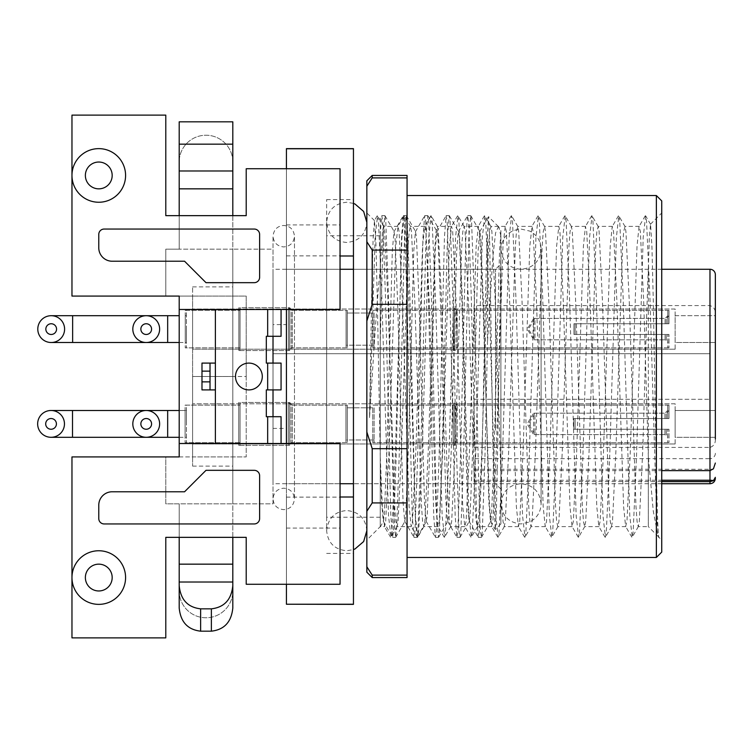 <?xml version="1.0" encoding="UTF-8"?>
<svg xmlns="http://www.w3.org/2000/svg" width="753" height="753" viewBox="0 0 753 753"><rect width="100%" height="100%" fill="white"/><g stroke="black" fill="none" stroke-linecap="round" stroke-linejoin="round"><path stroke-width="0.56" stroke-dasharray="3.77 2.82" d="M715.35 453.297A5.365 5.365 0 0 1 709.985 458.662L709.985 470.625L709.985 458.662L474.079 458.662L474.079 481.628L474.079 458.662M179.195 537.35L179.195 503.832L165.792 503.832L165.792 456.92L71.968 456.92L71.968 637.876L165.792 637.876L165.792 537.35L246.212 537.35L246.212 584.262L286.422 584.262L286.422 428.41L273.019 428.41L273.019 483.727L273.019 353.712L474.079 353.712L474.079 305.577L709.985 305.577C713.788 306.848 715.576 309.652 715.35 313.973L715.35 274.629M675.14 349.213L192.599 349.213L192.599 309.003L192.599 349.213L192.599 309.003L192.599 349.213L675.14 349.213L675.14 309.003L192.599 309.003L675.14 309.003L675.14 349.213M675.14 443.997L192.599 443.997L192.599 403.787L192.599 443.997L192.599 403.787L192.599 443.997L675.14 443.997L675.14 403.787L192.599 403.787L675.14 403.787L675.14 443.997M273.019 428.41L273.019 503.832L232.809 503.832L232.809 590.964A26.807 26.807 0 0 1 206.002 617.771A26.807 26.807 0 0 1 179.195 590.964L179.195 607.944M232.809 607.944L232.809 590.964A26.807 26.807 0 0 1 206.002 617.771A26.807 26.807 0 0 1 179.195 590.964L179.195 503.832L232.809 503.832L232.809 537.35M98.775 604.367A26.807 26.807 0 0 0 125.582 577.56A26.807 26.807 0 0 0 98.775 550.754A26.807 26.807 0 0 0 71.968 577.56A26.807 26.807 0 0 0 98.775 604.367M98.775 202.246A26.807 26.807 0 0 0 125.582 175.44A26.807 26.807 0 0 0 98.775 148.633A26.807 26.807 0 0 0 71.968 175.44A26.807 26.807 0 0 0 98.775 202.246M675.14 315.705L715.35 315.705L715.35 342.511L715.35 315.705L715.35 342.511L715.35 315.705L675.14 315.705L675.14 342.511L715.35 342.511L675.14 342.511L675.14 315.705M715.35 437.295L675.14 437.295L675.14 410.489L675.14 437.295L675.14 410.489L715.35 410.489L715.35 437.295L715.35 410.489L675.14 410.489L675.14 437.295L715.35 437.295L715.35 410.489M661.736 269.273L273.019 269.273L273.019 324.59L286.422 324.59L286.422 168.738L246.212 168.738L246.212 215.65L165.792 215.65L165.792 115.124L71.968 115.124L71.968 296.08L165.792 296.08L165.792 249.168L179.195 249.168L179.195 215.65M286.422 428.41L286.422 324.59M661.736 483.727L273.019 483.727M661.736 481.628L474.079 481.628M474.079 470.625L661.736 470.625M474.079 399.288L709.985 399.288L474.079 399.288L474.079 447.423L474.079 399.288M474.079 447.423L709.985 447.423L709.985 483.727M232.809 215.65L232.809 249.168L165.792 249.168L165.792 296.08L192.599 296.08L192.599 286.884L192.599 376.5L192.599 296.08L246.212 296.08L246.212 456.92L192.599 456.92L192.599 376.5L192.599 466.116L192.599 456.92L165.792 456.92L165.792 503.832L273.019 503.832L273.019 249.168L232.809 249.168L273.019 249.168L273.019 324.59M474.079 305.577L474.079 353.712L709.985 353.712L709.985 399.288L709.985 353.712L273.019 353.712L273.019 269.273M715.35 313.973L715.35 439.027C715.576 443.338 713.797 446.143 709.985 447.423M232.809 121.826L232.809 162.036A26.807 26.807 0 0 0 206.002 135.229A26.807 26.807 0 0 0 179.195 162.036A26.807 26.807 0 0 1 206.002 135.229A26.807 26.807 0 0 1 232.809 162.036L232.809 503.832L232.809 249.168L179.195 249.168L179.195 121.826M232.809 376.5L192.599 376.5L246.212 376.5L246.212 296.08L179.195 296.08L179.195 456.92L246.212 456.92L246.212 376.5M286.422 148.633L286.422 443.517L340.045 443.517L340.045 584.262L286.422 584.262L286.422 497.008L286.422 604.367M286.422 168.738L340.045 168.738L340.045 309.483L273.019 309.483L273.019 443.517L286.422 443.517L286.422 584.262M179.195 443.517L273.019 443.517L273.019 416.71L266.317 416.71L266.317 389.903L273.019 389.903L273.019 363.097L266.317 363.097L266.317 336.29L273.019 336.29L273.019 309.483L179.195 309.483M286.422 528.088L340.045 528.088M286.422 497.131L340.045 497.131M286.422 255.869L340.045 255.869M286.422 224.912L340.045 224.912M98.775 234.418L98.775 247.822A13.403 13.403 0 0 0 112.178 261.225L184.56 261.225L206.002 282.676L254.26 282.676A5.365 5.365 0 0 0 259.616 277.311L259.616 234.418A5.365 5.365 0 0 0 254.26 229.053L104.13 229.053A5.365 5.365 0 0 0 98.775 234.418M98.775 518.582L98.775 505.178A13.403 13.403 0 0 1 112.178 491.775L184.56 491.775L206.002 470.324L254.26 470.324A5.365 5.365 0 0 1 259.616 475.689L259.616 518.582A5.365 5.365 0 0 1 254.26 523.947L104.13 523.947A5.365 5.365 0 0 1 98.775 518.582M192.599 286.884L232.809 286.884M192.599 466.116L232.809 466.116M353.449 464.968L353.449 199.573L353.449 464.968M326.642 464.968L326.642 199.573L326.642 464.968M286.422 309.483L286.422 483.727L286.422 269.273L286.422 483.727L353.449 483.727L353.449 604.367M340.045 483.727L286.422 483.727L286.422 497.008L286.422 443.517M500.886 320.204L500.886 489.092L500.886 320.204M495.53 430.114L495.53 269.273L495.53 430.114M380.256 446.868L380.256 235.755L380.256 446.868M326.642 306.132L326.642 517.245L326.642 306.132M500.886 235.971L498.778 227.067L500.886 230.719L500.886 523.947L500.886 252.302L497.582 451.875L496.443 508.19L495.323 529.51L494.109 507.306L492.989 450.492L489.638 238.965L488.528 216.695L487.483 233.552C485.676 271.739 483.793 381.366 481.967 456.92L479.284 531.863L478.277 537.237L476.602 515.796L471.246 296.08L468.564 221.137L467.547 215.763L465.881 237.204L460.525 456.92L457.843 531.863L456.826 537.237L455.16 515.796L449.795 296.08L447.122 221.137L446.105 215.763L444.439 237.204L439.074 456.92L436.392 531.863L435.385 537.237L433.709 515.796L428.353 296.08L425.671 221.137L424.654 215.763L422.988 237.204L417.633 456.92L414.95 531.863L413.934 537.237L412.268 515.796L406.902 296.08L404.229 221.137L403.213 215.763L401.547 237.204L396.182 456.92L393.499 531.863L392.492 537.237L390.826 515.796L385.461 296.08L382.778 221.137L381.762 215.763L380.256 233.552L380.256 218.379L381.762 215.763M500.886 252.302L500.886 232.875L499.55 251.041L494.184 448.929L491.502 516.426L490.476 521.236L488.829 501.959L483.464 304.071L480.781 236.574L479.755 231.764L478.099 251.041L472.743 448.929L470.06 516.426L469.034 521.236L467.378 501.959L462.013 304.071L459.339 236.574L458.304 231.764L456.657 251.041L451.292 448.929L448.609 516.426L447.583 521.236L445.936 501.959L440.571 304.071L437.888 236.574L436.862 231.764L435.206 251.041L429.85 448.929L427.167 516.426L426.142 521.236L424.485 501.959L419.12 304.071L416.447 236.574L415.411 231.764L413.764 251.041L408.399 448.929L405.716 516.426L404.69 521.236L403.043 501.959L397.678 304.071L394.996 236.574L393.97 231.764L392.313 251.041L386.957 448.929L384.275 516.426L383.249 521.236L381.592 501.959L380.256 464.686L380.256 233.552L380.256 342.276L383.089 237.204L384.887 215.65L385.771 221.137L388.454 296.08L393.81 515.796L395.607 537.35L396.492 531.863L399.175 456.92L404.53 237.204L406.328 215.65L407.213 221.137L409.896 296.08L415.261 515.796L417.058 537.35L417.943 531.863L420.616 456.92L425.982 237.204L427.779 215.65L428.664 221.137L431.347 296.08L436.702 515.796L438.5 537.35L439.385 531.863L442.067 456.92L447.423 237.204L449.221 215.65L450.106 221.137L452.788 296.08L455.471 418.131L459.029 531.769L459.951 537.35L460.827 531.863L463.509 456.92L468.874 237.204L470.672 215.65L471.557 221.137L474.239 296.08L479.595 515.796L480.47 531.769L481.525 537.237L482.278 531.863L484.96 456.92L487.483 342.276L487.483 233.552M353.449 148.633L353.449 483.727M353.449 255.992L340.045 255.992M353.449 148.765L286.422 148.765M353.449 269.273L340.045 269.273M353.449 497.008L340.045 497.008M286.422 604.235L353.449 604.235M380.256 342.276L380.256 526.912L383.531 521.236M498.778 227.067L498.448 226.615L495.578 232.912L492.886 256.613L487.483 342.276M661.736 552.09L661.736 200.91M656.371 195.545L656.371 557.455M407.062 466.973L407.062 195.545L407.062 466.973M658.555 536.842L648.333 526.62L648.333 456.685L653.275 511.089L658.066 536.183L659.044 537.162C657.134 547.017 655.223 399.608 653.246 298.979L651.9 245.544L650.554 224.328L649.359 236.386L648.333 269.075L648.333 526.62L638.224 526.62L639.325 521.509L642.676 451.565C644.577 394.167 646.394 315.441 648.333 269.075M661.736 294.734L661.736 540.023L661.736 294.734M648.333 456.685L643.702 301.435L640.351 231.491L639.024 226.568L637 246.485L630.299 451.565L626.948 521.509L625.621 526.432L623.597 506.515L616.895 301.435L613.544 231.491L612.217 226.568L610.194 246.485L603.492 451.565L600.141 521.509L598.814 526.432L596.79 506.515L590.088 301.435L586.738 231.491L585.41 226.568L583.387 246.485L576.685 451.565L573.334 521.509L572.007 526.432L569.983 506.515L563.282 301.435L559.931 231.491L558.82 226.38L556.58 246.485L549.878 451.565L546.527 521.509L545.2 526.432L543.177 506.515L536.475 301.435L533.124 231.491L532.013 226.38L529.773 246.485L523.071 451.565L519.721 521.509L518.393 526.432L516.37 506.515L509.668 301.435L506.317 231.491L505.207 226.38L502.957 246.485L496.255 451.565L492.904 521.509L491.587 526.432L489.554 506.515L482.852 301.435L479.501 231.491L478.4 226.38L476.15 246.485L469.448 451.565L466.098 521.509L464.78 526.432L462.747 506.515L456.045 301.435L452.694 231.491L451.593 226.38L449.343 246.485L442.642 451.565L439.291 521.509L437.973 526.432L435.94 506.515L429.238 301.435L425.887 231.491L424.786 226.38L422.537 246.485L415.835 451.565L412.484 521.509L411.166 526.432L409.133 506.515L402.431 301.435L399.081 231.491L397.979 226.38L395.73 246.485L389.028 451.565L385.677 521.509L384.576 526.62L380.256 526.62L380.256 269.075C376.396 304.476 373.149 363.633 369.525 417.623L371.926 283.815L373.13 238.437L374.495 220.62L375.888 242.504L377.319 299.967L380.256 456.685L380.256 526.62L366.852 540.023L366.852 212.977L366.852 540.023M380.256 269.075L382.402 231.585L383.55 226.38L384.651 231.491L388.002 301.435L394.713 506.515L395.805 521.424L397.17 526.441L398.064 521.509L401.415 451.565L408.117 246.485L409.208 231.576L410.357 226.38L411.467 231.491L414.818 301.435L421.52 506.515L422.612 521.424L423.76 526.62L424.871 521.509L428.222 451.565L434.923 246.485L436.015 231.576L437.38 226.559L438.274 231.491L441.625 301.435L448.327 506.515L449.419 521.424L450.567 526.62L451.678 521.509L455.028 451.565L461.73 246.485L462.822 231.576L464.187 226.559L465.081 231.491L468.432 301.435L475.134 506.515L476.225 521.424L477.383 526.62L478.484 521.509L481.835 451.565L488.537 246.485L489.629 231.576L490.994 226.559L491.888 231.491L495.239 301.435L501.94 506.515L503.032 521.424L504.19 526.62L505.291 521.509L508.642 451.565L515.344 246.485L516.436 231.576L517.81 226.559L518.695 231.491L522.045 301.435L528.747 506.515L529.839 521.424L530.997 526.62L532.098 521.509L535.449 451.565L542.151 246.485L543.242 231.576L544.617 226.559L545.501 231.491L548.852 301.435L555.554 506.515L556.646 521.424L557.804 526.62L558.905 521.509L562.256 451.565L568.957 246.485L570.049 231.576L571.423 226.559L572.308 231.491L575.659 301.435L582.361 506.515L583.453 521.424L584.61 526.62L585.712 521.509L589.062 451.565L595.764 246.485L596.865 231.576L598.23 226.559L599.115 231.491L602.466 301.435L609.168 506.515L610.269 521.424L611.417 526.62L612.518 521.509L615.869 451.565L622.571 246.485L623.672 231.576L625.037 226.559L625.922 231.491L629.273 301.435L635.974 506.515L637.076 521.424L638.224 526.62M384.576 526.62L382.326 506.515L380.256 456.685M372.208 175.44L372.208 177.896L407.062 177.896L407.062 250.081L372.208 250.081L372.208 304.316L407.062 304.316L407.062 575.104L372.208 575.104L372.208 577.56M407.062 502.919L372.208 502.919L372.208 448.684L407.062 448.684M366.852 180.805L366.852 572.195M407.062 575.104L407.062 577.56M407.062 250.081L407.062 304.316M407.062 175.44L407.062 177.896M366.852 566.774L372.208 575.104M372.208 502.919L366.852 511.249M366.852 432.024L372.208 448.684M372.208 304.316L366.852 320.976M366.852 241.751L372.208 250.081M371.144 179.412L366.852 186.226M650.554 224.328L645.641 215.829L646.545 221.137L649.895 296.08L656.597 515.796L658.64 537.171L661.736 540.023M645.641 215.829L643.194 237.204L636.492 456.92L633.141 531.863L632.238 537.171L629.79 515.796L623.089 296.08L619.738 221.137L618.834 215.829L616.387 237.204L609.685 456.92L606.334 531.863L605.431 537.171L602.984 515.796L596.282 296.08L592.931 221.137L592.027 215.829L589.58 237.204L582.878 456.92L579.518 531.863L578.624 537.171L576.167 515.796L569.466 296.08L566.115 221.137L565.211 215.829L562.764 237.204L556.062 456.92L552.711 531.863L551.808 537.171L549.361 515.796L542.659 296.08L539.308 221.137L538.404 215.829L535.957 237.204L529.255 456.92L525.905 531.863L525.001 537.171L522.554 515.796L515.852 296.08L512.501 221.137L511.598 215.829L509.15 237.204L502.449 456.92L499.098 531.863L498.194 537.171L495.747 515.796L489.045 296.08L485.694 221.137L484.791 215.829L482.344 237.204L475.642 456.92L472.291 531.863L471.387 537.171L468.94 515.796L462.238 296.08L458.888 221.137L457.984 215.829L455.537 237.204L448.835 456.92L445.484 531.863L444.581 537.171L442.133 515.796L435.432 296.08L432.081 221.137L431.177 215.829L428.73 237.204L422.028 456.92L418.677 531.863L417.774 537.171L415.327 515.796L408.625 296.08L405.274 221.137L404.37 215.829L401.923 237.204L395.221 456.92L391.871 531.863L390.967 537.171L388.52 515.796L381.818 296.08L378.467 221.137L377.564 215.829L375.116 237.204L369.525 417.623M159.627 329.108A13.403 13.403 0 0 0 146.223 315.705A13.403 13.403 0 0 0 132.82 329.108A13.403 13.403 0 0 0 146.223 342.511A13.403 13.403 0 0 0 159.627 329.108A13.403 13.403 0 0 1 146.223 342.511L185.238 342.511L185.238 329.108L185.238 342.511M186.433 329.108L186.433 342.511L186.433 329.108M668.975 342.511L668.975 334.473L668.975 347.877L668.975 334.473L668.975 342.511L666.292 339.829L666.292 334.473L666.292 339.829L534.931 339.829L534.931 318.387L528.493 329.108L534.931 339.829L534.931 318.387L666.292 318.387L666.292 323.752L668.975 323.752L668.975 310.349L457.193 310.349A2.683 2.683 0 0 0 454.511 307.666L454.511 350.559L454.511 307.666M668.975 310.349L668.975 323.752L575.141 323.752L668.975 323.752L575.141 323.752L575.141 334.473L575.141 323.752L575.141 334.473L668.975 334.473L575.141 334.473L668.975 334.473L575.141 334.473L575.141 323.752L666.292 323.752L666.292 318.387L668.975 315.705M347.284 310.349L347.284 347.877L347.284 310.349L292.324 310.349L292.324 347.877L289.641 350.559L289.641 307.666L240.047 307.666L240.047 350.559L240.047 307.666M347.284 347.877L292.324 347.877L292.324 310.349L289.641 307.666L289.641 350.559L240.047 350.559M240.047 310.349L240.047 347.877L240.047 310.349L186.433 310.349L186.433 347.877L186.433 310.349M240.047 347.877L186.433 347.877M374.09 313.022L374.09 345.194L374.09 313.022L347.284 313.022L347.284 345.194L347.284 313.022M374.09 345.194L347.284 345.194M454.511 310.349L454.511 347.877L454.511 310.349L374.09 310.349L374.09 347.877L374.09 310.349M454.511 347.877L374.09 347.877M668.975 347.877L457.193 347.877L457.193 310.349L457.193 347.877A2.683 2.683 0 0 1 454.511 350.559M159.627 423.892A13.403 13.403 0 0 0 146.223 410.489A13.403 13.403 0 0 0 132.82 423.892A13.403 13.403 0 0 0 146.223 437.295A13.403 13.403 0 0 0 159.627 423.892A13.403 13.403 0 0 1 146.223 437.295L185.097 437.295L185.097 423.892L185.097 437.295M186.433 423.892L186.433 410.489L186.433 423.892M668.975 437.295L668.975 429.248L668.975 442.651L668.975 429.248L668.975 437.295L666.292 434.613L666.292 429.248L666.292 434.613L534.931 434.613L534.931 413.171L528.493 423.892L534.931 434.613L534.931 413.171L666.292 413.171L666.292 418.527L668.975 418.527L668.975 405.123L457.193 405.123A2.683 2.683 0 0 0 454.511 402.441L454.511 445.334L454.511 402.441M668.975 405.123L668.975 418.527L575.141 418.527L668.975 418.527L575.141 418.527L575.141 429.248L575.141 418.527L575.141 429.248L668.975 429.248L575.141 429.248L668.975 429.248L575.141 429.248L575.141 418.527L666.292 418.527L666.292 413.171L668.975 410.489M347.284 405.123L347.284 442.651L347.284 405.123L292.324 405.123L292.324 442.651L289.641 445.334L289.641 402.441L240.047 402.441L240.047 445.334L240.047 402.441M347.284 442.651L292.324 442.651L292.324 405.123L289.641 402.441L289.641 445.334L240.047 445.334M240.047 405.123L240.047 442.651L240.047 405.123L186.433 405.123L186.433 442.651L186.433 405.123M240.047 442.651L186.433 442.651M374.09 407.806L374.09 439.978L374.09 407.806L347.284 407.806L347.284 439.978L347.284 407.806M374.09 439.978L347.284 439.978M454.511 405.123L454.511 442.651L454.511 405.123L374.09 405.123L374.09 442.651L374.09 405.123M454.511 442.651L374.09 442.651M668.975 442.651L457.193 442.651L457.193 405.123L457.193 442.651A2.683 2.683 0 0 1 454.511 445.334M51.195 315.705A13.403 13.403 0 0 0 37.791 329.108A13.403 13.403 0 0 0 51.195 342.511A13.403 13.403 0 0 0 64.598 329.108A13.403 13.403 0 0 0 51.195 315.705M667.779 342.511L667.779 334.473L667.779 347.877L667.779 334.473L667.779 342.511L665.097 339.829L665.097 334.473L665.097 339.829L533.736 339.829L533.736 318.387L527.298 329.108L533.736 339.829L533.736 318.387L665.097 318.387L665.097 323.752L667.779 323.752L667.779 310.349L455.998 310.349A2.683 2.683 0 0 0 453.315 307.666L453.315 350.559L453.315 307.666M667.779 310.349L667.779 323.752L573.946 323.752L667.779 323.752L573.946 323.752L573.946 334.473L573.946 323.752L573.946 334.473L667.779 334.473L573.946 334.473L667.779 334.473L573.946 334.473L573.946 323.752L665.097 323.752L665.097 318.387L667.779 315.705M346.079 310.349L346.079 347.877L346.079 310.349L291.129 310.349L291.129 347.877L288.446 350.559L288.446 307.666L238.852 307.666L238.852 350.559L238.852 307.666M346.079 347.877L291.129 347.877L291.129 310.349L288.446 307.666L288.446 350.559L238.852 350.559M238.852 310.349L238.852 347.877L238.852 310.349L185.238 310.349L185.238 347.877L185.238 310.349M238.852 347.877L185.238 347.877M372.895 313.022L372.895 345.194L372.895 313.022L346.079 313.022L346.079 345.194L346.079 313.022M372.895 345.194L346.079 345.194M453.315 310.349L453.315 347.877L453.315 310.349L372.895 310.349L372.895 347.877L372.895 310.349M453.315 347.877L372.895 347.877M667.779 347.877L455.998 347.877L455.998 310.349L455.998 347.877A2.683 2.683 0 0 1 453.315 350.559M185.238 329.108L185.238 315.705L185.238 329.108M51.053 410.489A13.403 13.403 0 0 0 37.65 423.892A13.403 13.403 0 0 0 51.053 437.295A13.403 13.403 0 0 0 64.457 423.892A13.403 13.403 0 0 0 51.053 410.489M667.629 437.295L667.629 429.248L667.629 442.651L667.629 429.248L667.629 437.295L664.955 434.613L664.955 429.248L664.955 434.613L533.595 434.613L533.595 413.171L527.147 423.892L533.595 434.613L533.595 413.171L664.955 413.171L664.955 418.527L667.629 418.527L667.629 405.123L455.847 405.123A2.683 2.683 0 0 0 453.174 402.441L453.174 445.334L453.174 402.441M667.629 405.123L667.629 418.527L573.805 418.527L667.629 418.527L573.805 418.527L573.805 429.248L573.805 418.527L573.805 429.248L667.629 429.248L573.805 429.248L667.629 429.248L573.805 429.248L573.805 418.527L664.955 418.527L664.955 413.171L667.629 410.489M345.938 405.123L345.938 442.651L345.938 405.123L290.987 405.123L290.987 442.651L288.305 445.334L288.305 402.441L238.71 402.441L238.71 445.334L238.71 402.441M345.938 442.651L290.987 442.651L290.987 405.123L288.305 402.441L288.305 445.334L238.71 445.334M238.71 405.123L238.71 442.651L238.71 405.123L185.097 405.123L185.097 442.651L185.097 405.123M238.71 442.651L185.097 442.651M372.744 407.806L372.744 439.978L372.744 407.806L345.938 407.806L345.938 439.978L345.938 407.806M372.744 439.978L345.938 439.978M453.174 405.123L453.174 442.651L453.174 405.123L372.744 405.123L372.744 442.651L372.744 405.123M453.174 442.651L372.744 442.651M667.629 442.651L455.847 442.651L455.847 405.123L455.847 442.651A2.683 2.683 0 0 1 453.174 445.334M185.097 423.892L185.097 410.489L185.097 423.892M262.298 376.5A13.403 13.403 0 0 0 248.895 363.097A13.403 13.403 0 0 0 235.491 376.5A13.403 13.403 0 0 0 248.895 389.903A13.403 13.403 0 0 0 262.298 376.5M215.386 309.483L267.663 309.483L215.386 309.483L215.386 363.097L201.983 363.097L210.021 363.097L210.021 389.903L201.983 389.903L215.386 389.903L215.386 363.097M273.019 443.517L215.386 443.517L273.019 443.517L273.019 416.71L281.067 416.71L273.019 416.71L273.019 443.517L281.067 443.517L281.067 416.71M215.386 443.517L215.386 389.903M281.067 389.903L273.019 389.903L273.019 363.097L273.019 389.903L281.067 389.903L281.067 363.097L273.019 363.097L281.067 363.097M273.019 309.483L273.019 336.29L281.067 336.29L281.067 309.483L267.663 309.483L281.067 309.483L273.019 309.483L273.019 336.29L281.067 336.29M201.983 389.903L201.983 363.097M709.985 269.273L709.985 305.577M474.079 469.241L709.985 469.241A5.365 1.835 0 0 0 713.43 468.818M474.079 480.245L661.736 480.245M146.223 315.705L167.665 315.705L167.665 342.511M132.82 329.108A13.403 13.403 0 0 0 146.223 342.511M185.097 410.489L167.665 410.489L167.665 437.295M132.82 423.892A13.403 13.403 0 0 0 146.223 437.295M72.646 315.705L72.646 342.511M37.791 329.108A13.403 13.403 0 0 0 51.195 342.511A13.403 13.403 0 0 0 64.598 329.108M72.504 410.489L72.504 437.295M37.65 423.892A13.403 13.403 0 0 0 51.053 437.295A13.403 13.403 0 0 0 64.457 423.892M267.663 389.903L267.663 363.097M267.663 443.517L267.663 416.71M267.663 336.29L267.663 309.483M326.642 199.573L353.449 199.573M286.422 269.273L495.53 269.273L500.886 263.908M380.256 517.245L326.642 517.245M500.886 523.947L495.323 529.51M395.607 537.35L392.614 537.35M481.393 537.35L478.4 537.35M459.951 537.35L456.958 537.35M438.5 537.35L435.507 537.35M417.058 537.35L414.065 537.35M470.672 215.65L467.679 215.65M449.221 215.65L446.237 215.65M427.779 215.65L424.786 215.65M406.328 215.65L403.344 215.65M384.887 215.65L381.893 215.65M498.448 226.615L488.528 216.695M380.256 235.755L326.642 235.755M500.886 489.092L495.53 483.727L286.422 483.727M490.476 521.236L495.239 529.472M479.755 231.764L488.443 216.723M469.034 521.236L478.277 537.237M458.304 231.764L467.547 215.763M447.583 521.236L456.826 537.237M436.862 231.764L446.105 215.763M426.142 521.236L435.385 537.237M415.411 231.764L424.654 215.763M404.69 521.236L413.934 537.237M393.97 231.764L403.213 215.763M383.249 521.236L392.492 537.237M385.018 215.763L394.261 231.764M395.739 537.237L404.982 521.236M406.46 215.763L415.703 231.764M417.181 537.237L426.424 521.236M427.911 215.763L437.145 231.764M438.632 537.237L447.875 521.236M449.353 215.763L458.596 231.764M460.074 537.237L469.317 521.236M470.804 215.763L480.038 231.764M481.525 537.237L490.768 521.236M326.642 553.427L353.449 553.427M650.423 224.281L661.736 212.977M374.495 220.62L366.852 212.977M639.25 226.38L624.821 226.38M612.443 226.38L598.014 226.38M585.636 226.38L571.207 226.38M558.82 226.38L544.4 226.38M532.013 226.38L517.593 226.38M505.207 226.38L490.787 226.38M478.4 226.38L463.97 226.38M451.593 226.38L437.164 226.38M424.786 226.38L410.357 226.38M397.979 226.38L383.55 226.38M625.847 526.62L611.417 526.62M599.04 526.62L584.61 526.62M572.224 526.62L557.804 526.62M545.417 526.62L530.997 526.62M518.61 526.62L504.19 526.62M491.803 526.62L477.383 526.62M464.996 526.62L450.567 526.62M438.19 526.62L423.76 526.62M411.383 526.62L396.953 526.62M658.64 537.171L658.066 536.183M645.236 215.829L639.024 226.568M631.833 537.171L625.621 526.432M618.429 215.829L612.217 226.568M605.026 537.171L598.814 526.432M591.623 215.829L585.41 226.568M578.21 537.171L572.007 526.432M564.806 215.829L558.604 226.568M551.403 537.171L545.2 526.432M538 215.829L531.797 226.568M524.596 537.171L518.393 526.432M511.193 215.829L504.99 226.568M497.789 537.171L491.587 526.432M484.386 215.829L478.183 226.568M470.983 537.171L464.78 526.432M457.579 215.829L451.376 226.568M444.176 537.171L437.973 526.432M430.772 215.829L424.57 226.568M417.369 537.171L411.166 526.432M403.966 215.829L397.763 226.568M390.562 537.171L384.35 526.432M377.159 215.829L374.363 220.667M383.766 226.559L377.564 215.829M397.17 526.441L390.967 537.171M410.573 226.559L404.37 215.829M423.977 526.441L417.774 537.171M437.38 226.559L431.177 215.829M450.783 526.441L444.581 537.171M464.187 226.559L457.984 215.829M477.59 526.441L471.387 537.171M490.994 226.559L484.791 215.829M504.397 526.441L498.194 537.171M517.81 226.559L511.598 215.829M531.213 526.441L525.001 537.171M544.617 226.559L538.404 215.829M558.02 526.441L551.808 537.171M571.423 226.559L565.211 215.829M584.827 526.441L578.624 537.171M598.23 226.559L592.027 215.829M611.634 526.441L605.431 537.171M625.037 226.559L618.834 215.829M638.44 526.441L632.238 537.171M500.886 249.29L500.886 503.832C502.082 516.05 508.783 522.751 520.991 523.947L529.839 521.895C537.03 518.017 540.776 511.993 541.096 503.832L541.096 249.168C540.776 241.007 537.03 234.983 529.839 231.105L520.991 229.053C508.783 230.249 502.082 236.95 500.886 249.168L500.886 503.832C502.307 491.398 509.009 484.697 520.991 483.727C533.209 484.923 539.91 491.624 541.096 503.832L541.096 249.168C539.91 261.376 533.209 268.077 520.991 269.273C509.009 268.303 502.307 261.602 500.886 249.168L500.886 249.29M273.019 275.843L273.019 498.919C273.659 505.432 277.236 509 283.749 509.64C290.14 509.122 293.717 505.545 294.47 498.919L294.47 236.197C293.717 229.571 290.14 225.994 283.749 225.476C277.349 225.994 273.781 229.571 273.019 236.197L273.019 498.919C273.659 492.406 277.236 488.829 283.749 488.189C290.263 488.829 293.83 492.406 294.47 498.919L294.47 236.197C293.83 242.711 290.263 246.287 283.749 246.928C277.236 246.287 273.659 242.711 273.019 236.197L273.019 275.843M366.852 530.667L366.852 530.649C365.657 518.431 358.955 511.729 346.747 510.543C334.756 511.503 328.054 518.205 326.642 530.649L326.642 222.351L326.642 530.649C327.828 542.857 334.53 549.558 346.747 550.754L353.449 549.596M353.449 203.404L346.747 202.246C334.53 203.442 327.828 210.143 326.642 222.351C328.054 234.795 334.756 241.497 346.747 242.457C358.955 241.271 365.657 234.569 366.852 222.351L366.852 530.649L366.852 222.351M179.195 342.511L186.433 342.511M185.238 315.705L186.433 315.705M179.195 437.295L186.433 437.295M179.195 410.489L186.433 410.489"/><path stroke-width="1.13" d="M661.736 470.625L709.985 470.625L709.985 269.273A5.365 5.365 0 0 1 715.35 274.629L715.35 439.027M661.736 483.727L709.985 483.727L709.985 481.628L713.43 480.678L715.35 477.336M98.775 148.633A26.807 26.807 0 0 1 125.582 175.44A26.807 26.807 0 0 1 98.775 202.246A26.807 26.807 0 0 1 71.968 175.44A26.807 26.807 0 0 1 98.775 148.633A26.807 26.807 0 0 0 71.968 175.44A26.807 26.807 0 0 0 98.775 202.246M98.775 550.754A26.807 26.807 0 0 1 125.582 577.56A26.807 26.807 0 0 1 98.775 604.367A26.807 26.807 0 0 1 71.968 577.56A26.807 26.807 0 0 1 98.775 550.754A26.807 26.807 0 0 0 71.968 577.56A26.807 26.807 0 0 0 98.775 604.367M709.985 269.273L661.736 269.273M713.43 480.678A5.365 1.835 180 0 0 709.985 480.245L709.985 481.628L661.736 481.628M715.35 410.489L715.35 437.295M179.195 215.65L179.195 188.843L232.809 188.843L232.809 215.65M179.195 585.599C180.56 599.614 187.704 607.36 200.637 608.838L200.637 631.174C187.704 629.696 180.56 621.95 179.195 607.944L179.195 564.157L232.809 564.157L232.809 537.35M179.195 564.157L179.195 537.35M179.195 456.92L179.195 443.517L340.045 443.517L340.045 584.262L246.212 584.262L246.212 537.35L165.792 537.35L165.792 637.876L71.968 637.876L71.968 456.92L179.195 456.92M179.195 309.483L179.195 296.08L71.968 296.08L71.968 115.124L165.792 115.124L165.792 215.65L246.212 215.65L246.212 168.738L340.045 168.738L340.045 309.483L179.195 309.483L179.195 443.517M259.616 475.689L259.616 518.582A5.365 5.365 0 0 1 254.26 523.947L104.13 523.947A5.365 5.365 0 0 1 98.775 518.582L98.775 505.178A13.403 13.403 0 0 1 112.178 491.775L184.56 491.775L206.002 470.324L254.26 470.324A5.365 5.365 0 0 1 259.616 475.689M98.775 234.418L98.775 247.822A13.403 13.403 0 0 0 112.178 261.225L184.56 261.225L206.002 282.676L254.26 282.676A5.365 5.365 0 0 0 259.616 277.311L259.616 234.418A5.365 5.365 0 0 0 254.26 229.053L104.13 229.053A5.365 5.365 0 0 0 98.775 234.418M273.019 416.71L273.019 389.903M273.019 363.097L273.019 336.29M200.637 608.838L211.367 608.838C224.3 607.36 231.444 599.614 232.809 585.599L232.809 564.157M232.809 585.599L232.809 607.944C231.444 621.95 224.3 629.696 211.367 631.174L211.367 608.838M179.195 144.162L232.809 144.162L232.809 121.826L179.195 121.826L179.195 188.843M232.809 144.162L232.809 188.843M179.195 582.022L232.809 582.022M200.637 631.174L211.367 631.174M179.195 170.978L232.809 170.978M661.736 480.245L709.985 480.245L709.985 470.625L713.43 468.818L715.35 463.048M353.449 604.235L286.422 604.235L353.449 604.367L353.449 148.633L286.422 148.633L286.422 168.738M286.422 604.235L286.422 584.262M286.422 443.517L286.422 309.483M353.449 148.765L286.422 148.765M353.449 255.992L340.045 255.992M340.045 497.008L353.449 497.008M353.449 483.727L340.045 483.727M353.449 269.273L340.045 269.273M656.371 195.545L661.736 200.91L661.736 552.09L656.371 557.455L656.371 195.545L407.062 195.545M372.208 577.56L407.062 577.56L407.062 575.104L372.208 575.104L372.208 577.56L366.852 572.195L366.852 180.805L372.208 175.44L372.208 177.896L407.062 177.896L407.062 175.44L372.208 175.44M366.852 241.751L372.208 250.081L372.208 304.316L407.062 304.316L407.062 177.896M407.062 575.104L407.062 502.919L372.208 502.919L372.208 448.684L407.062 448.684L407.062 304.316M407.062 502.919L407.062 448.684M372.208 250.081L407.062 250.081M372.208 575.104L366.852 566.774M366.852 511.249L372.208 502.919M372.208 448.684L366.852 432.024M372.133 178L371.144 179.412M366.852 186.226L372.208 177.896M366.852 320.976L372.208 304.316M159.627 329.108A13.403 13.403 0 0 1 146.223 342.511A13.403 13.403 0 0 1 132.82 329.108A13.403 13.403 0 0 1 146.223 315.705A13.403 13.403 0 0 1 159.627 329.108A13.403 13.403 0 0 0 146.223 315.705A13.403 13.403 0 0 0 132.82 329.108M159.627 423.892A13.403 13.403 0 0 1 146.223 437.295A13.403 13.403 0 0 1 132.82 423.892A13.403 13.403 0 0 1 146.223 410.489A13.403 13.403 0 0 1 159.627 423.892A13.403 13.403 0 0 0 146.223 410.489A13.403 13.403 0 0 0 132.82 423.892M64.598 329.108A13.403 13.403 0 0 1 51.195 342.511A13.403 13.403 0 0 1 37.791 329.108A13.403 13.403 0 0 1 51.195 315.705A13.403 13.403 0 0 1 64.598 329.108A13.403 13.403 0 0 0 51.195 315.705A13.403 13.403 0 0 0 37.791 329.108M64.457 423.892A13.403 13.403 0 0 1 51.053 437.295A13.403 13.403 0 0 1 37.65 423.892A13.403 13.403 0 0 1 51.053 410.489A13.403 13.403 0 0 1 64.457 423.892A13.403 13.403 0 0 0 51.053 410.489A13.403 13.403 0 0 0 37.65 423.892M262.298 376.5A13.403 13.403 0 0 0 248.895 363.097A13.403 13.403 0 0 0 235.491 376.5A13.403 13.403 0 0 0 248.895 389.903A13.403 13.403 0 0 0 262.298 376.5M281.067 309.483L281.067 336.29L266.317 336.29L266.317 363.097L281.067 363.097L281.067 389.903L266.317 389.903L266.317 416.71L281.067 416.71L281.067 443.517M215.386 443.517L215.386 309.483M210.021 389.903L201.983 389.903L201.983 381.865L210.021 381.865L210.021 389.903L215.386 389.903M215.386 363.097L210.021 363.097L210.021 371.135L201.983 371.135L201.983 363.097L210.021 363.097M201.983 381.865L201.983 371.135M210.021 381.865L210.021 371.135M98.775 188.843A13.403 13.403 0 0 0 112.178 175.44A13.403 13.403 0 0 0 98.775 162.036A13.403 13.403 0 0 0 85.371 175.44A13.403 13.403 0 0 0 98.775 188.843M98.775 590.964A13.403 13.403 0 0 0 112.178 577.56A13.403 13.403 0 0 0 98.775 564.157A13.403 13.403 0 0 0 85.371 577.56A13.403 13.403 0 0 0 98.775 590.964M179.195 342.511L167.665 342.511L167.665 315.705L51.195 315.705M140.858 329.108A5.365 5.365 0 0 0 146.223 334.473A5.365 5.365 0 0 0 151.579 329.108A5.365 5.365 0 0 0 146.223 323.752A5.365 5.365 0 0 0 140.858 329.108M179.195 437.295L167.665 437.295L167.665 410.489L146.223 410.489M140.858 423.892A5.365 5.365 0 0 0 146.223 429.248A5.365 5.365 0 0 0 151.579 423.892A5.365 5.365 0 0 0 146.223 418.527A5.365 5.365 0 0 0 140.858 423.892M167.665 342.511L72.646 342.511L72.646 315.705M45.839 329.108A5.365 5.365 0 0 0 51.195 334.473A5.365 5.365 0 0 0 56.56 329.108A5.365 5.365 0 0 0 51.195 323.752A5.365 5.365 0 0 0 45.839 329.108M167.665 437.295L72.504 437.295L72.504 410.489L51.053 410.489M45.688 423.892A5.365 5.365 0 0 0 51.053 429.248A5.365 5.365 0 0 0 56.419 423.892A5.365 5.365 0 0 0 51.053 418.527A5.365 5.365 0 0 0 45.688 423.892M267.663 389.903L267.663 363.097M267.663 336.29L267.663 309.483M267.663 443.517L267.663 416.71M709.985 483.727C713.242 483.417 715.03 481.628 715.35 478.371M656.371 557.455L407.062 557.455M353.449 203.404L355.021 204.035L363.633 211.452L366.852 222.351M353.449 549.596L355.021 548.965L363.633 541.558L366.852 530.667M167.665 315.705L179.195 315.705L167.665 315.705M72.504 410.489L179.195 410.489M72.646 342.511L51.195 342.511M72.504 437.295L51.053 437.295"/></g></svg>
